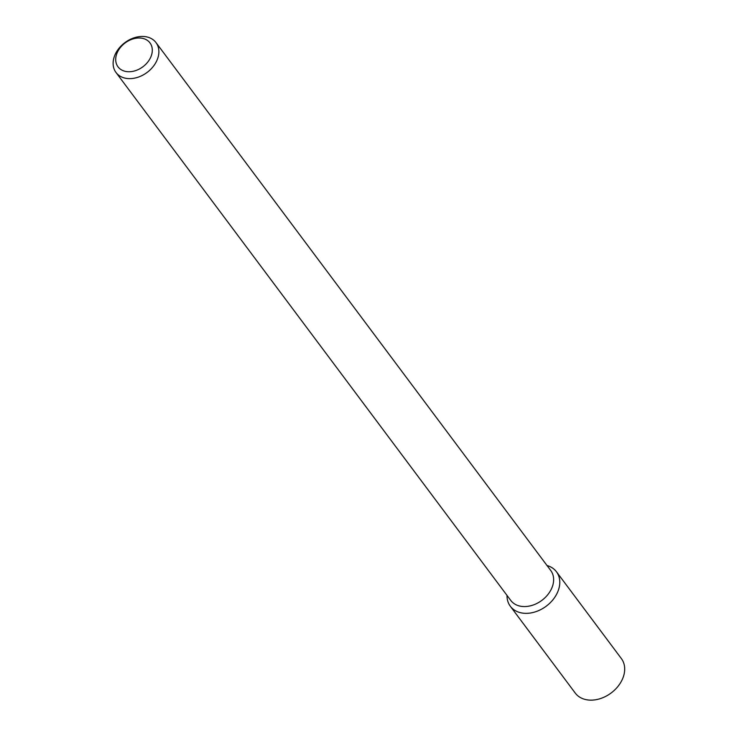 <?xml version="1.0" encoding="UTF-8"?>
<svg xmlns="http://www.w3.org/2000/svg" width="737" height="737" viewBox="0 0 737 737"><rect width="100%" height="100%" fill="white"/><g stroke="black" fill="none" stroke-linecap="round" stroke-linejoin="round"><path stroke-width="1.11" d="M556.463 571.774A28.798 21.437 143.2 0 0 547.001 565.519A28.798 21.437 143.2 0 1 546.237 606.183A28.798 21.437 143.2 0 1 507.01 595.422A28.798 21.437 143.2 0 0 510.345 606.265L575.247 693.066A28.798 21.437 143.2 0 0 611.139 692.983A28.798 21.437 143.2 0 0 621.365 658.574L556.463 571.774A28.798 21.437 143.2 0 1 546.237 606.183A28.798 21.437 143.2 0 1 510.345 606.265M550.751 570.521A24.966 18.582 143.2 0 1 541.879 600.36A24.966 18.582 143.2 0 1 510.759 600.425A24.966 18.582 143.2 0 0 541.879 600.36A24.966 18.582 143.2 0 0 550.751 570.521L155.995 42.589A24.966 18.582 143.2 0 1 147.124 72.419A24.966 18.582 143.2 0 1 116.004 72.493A24.966 18.582 143.2 0 1 119.569 47.61A24.966 18.582 143.2 0 1 146.497 36.85A24.966 18.582 143.2 0 1 155.995 42.589A24.966 18.582 143.2 0 1 147.124 72.419A24.966 18.582 143.2 0 1 116.004 72.493A24.966 18.582 143.2 0 1 119.569 47.61A24.966 18.582 143.2 0 1 146.497 36.85A24.966 18.582 143.2 0 1 155.995 42.589L550.751 570.521M142.398 38.315A19.973 14.869 143.2 0 1 143.89 65.998A19.973 14.869 143.2 0 1 115.718 60.287A19.973 14.869 143.2 0 1 142.398 38.315A19.973 14.869 143.2 0 1 143.89 65.998A19.973 14.869 143.2 0 1 115.718 60.287A19.973 14.869 143.2 0 1 142.398 38.315M116.004 72.493L510.759 600.425L116.004 72.493"/></g></svg>
